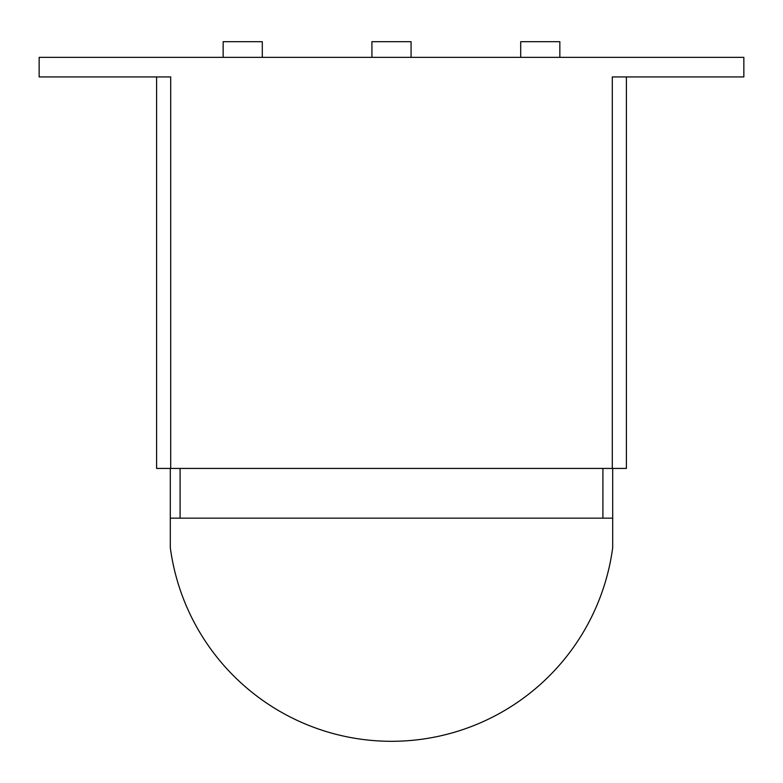 <?xml version="1.0" encoding="UTF-8"?>
<svg xmlns="http://www.w3.org/2000/svg" width="783" height="783" viewBox="0 0 783 783"><rect width="100%" height="100%" fill="white"/><g stroke="black" fill="none" stroke-linecap="round" stroke-linejoin="round"><path stroke-width="1.17" d="M520.695 57.355L520.695 41.695L559.845 41.695L559.845 57.355M371.925 57.355L371.925 41.695L411.075 41.695L411.075 57.355M223.155 57.355L223.155 41.695L262.305 41.695L262.305 57.355M156.6 468.43L156.6 76.93L156.6 468.43L626.4 468.43L626.4 76.93M612.306 468.43L612.306 76.93L743.85 76.93L743.85 57.355L39.15 57.355L39.15 76.93L170.694 76.93L170.694 468.43M170.303 518.15L170.303 547.64A223.155 223.155 0 0 0 612.697 547.64L612.697 518.15L170.303 518.15L170.303 468.43M180.09 468.43L180.09 518.15M612.697 518.15L612.697 468.43M602.91 518.15L602.91 468.43"/></g></svg>
